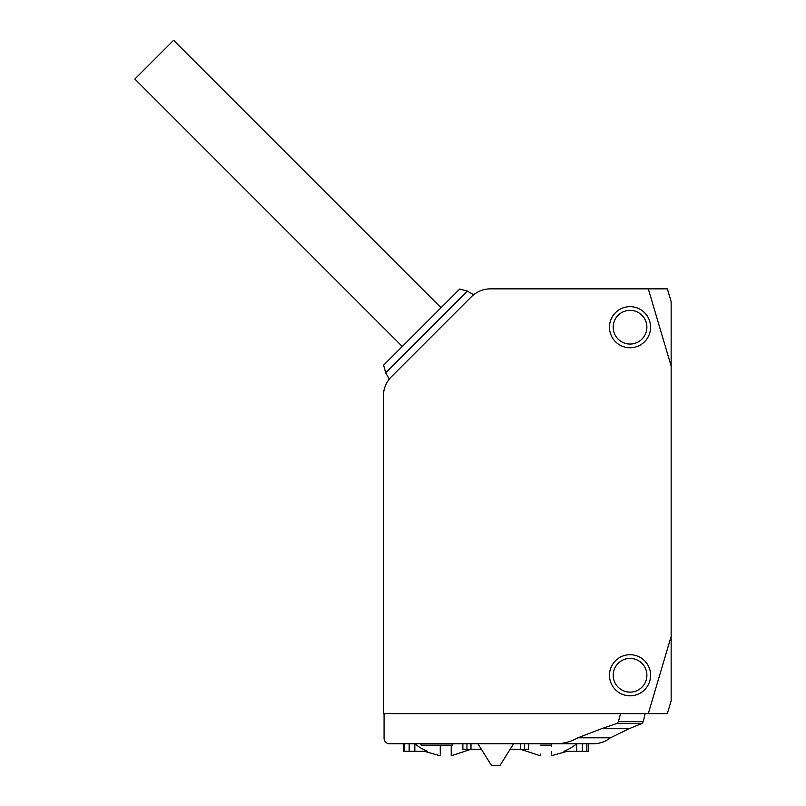 <?xml version="1.0" encoding="UTF-8"?>
<svg xmlns="http://www.w3.org/2000/svg" width="806" height="806" viewBox="0 0 806 806"><rect width="100%" height="100%" fill="white"/><g stroke="black" fill="none" stroke-linecap="round" stroke-linejoin="round"><path stroke-width="1.21" d="M671.146 636.438L671.146 700.817L667.358 713.632L648.286 713.632L671.146 636.438L671.146 366.025L648.286 288.84L490.663 288.84A27.404 27.404 0 0 0 471.278 296.86C474.371 294.049 474.371 294.049 471.278 296.86L391.414 376.734C388.603 379.817 388.603 379.817 391.414 376.734A27.404 27.404 0 0 0 383.384 396.109L383.384 713.632L648.286 713.632M648.286 288.84L667.358 288.84L671.146 301.656L671.146 366.025M609.487 327.206A20.553 20.553 0 0 1 630.04 306.653A20.553 20.553 0 0 1 650.593 327.206A20.553 20.553 0 0 1 630.04 347.759A20.553 20.553 0 0 1 609.487 327.206M646.886 327.206A16.845 16.845 0 0 0 630.04 310.36A16.845 16.845 0 0 0 613.195 327.206A16.845 16.845 0 0 0 630.04 344.051A16.845 16.845 0 0 0 646.886 327.206M609.487 675.257A20.553 20.553 0 0 1 630.04 654.704A20.553 20.553 0 0 1 650.593 675.257A20.553 20.553 0 0 1 630.04 695.82A20.553 20.553 0 0 1 609.487 675.257M646.886 675.257A16.845 16.845 0 0 0 630.04 658.411A16.845 16.845 0 0 0 613.195 675.257A16.845 16.845 0 0 0 630.04 692.112A16.845 16.845 0 0 0 646.886 675.257M467.349 291.097L459.712 289.052L383.606 365.158L385.651 372.805L467.349 291.097L473.626 294.774M414.828 751.313L427.563 751.313A48.733 48.733 0 0 1 414.828 743.777L414.828 751.313L403.252 751.313L403.252 743.777M384.069 713.632L384.069 738.296A5.481 5.481 0 0 0 389.55 743.777L576.673 743.777L576.673 751.313L588.249 751.313L588.249 743.777L586.808 743.777L586.808 751.313M441.033 307.731L173.612 40.3L134.854 79.059L402.275 346.489M620.549 713.632L618.404 721.702L643.279 721.702L645.112 713.632M610.394 737.792C605.377 741.722 599.674 743.716 593.307 743.777L554.216 743.777C562.628 743.948 570.537 741.953 577.932 737.792L601.558 728.715L629.154 728.715L610.394 737.792L577.932 737.792M618.404 721.702L616.973 723.415L601.558 728.715M554.216 743.777L586.808 743.777M551.254 745.147L540.282 745.147M462.866 743.777L462.866 749.258L470.976 749.258L470.976 743.777M524.555 743.777L524.555 749.258L528.635 749.258L528.635 743.777M577.962 743.777L576.673 743.777A48.733 48.733 0 0 1 563.938 751.313C568.19 751.313 568.19 751.313 563.938 751.313L576.673 751.313M524.555 749.258L510.138 749.258M513.563 743.777L499.861 765.7L491.64 765.7L477.938 743.777M481.363 749.258L470.976 749.258M452.75 743.777L452.75 745.147L421.075 745.147L421.075 743.777M551.254 743.777C551.254 759.726 551.254 759.726 551.254 743.777L551.254 746.296M551.254 754.094L551.254 751.353M440.257 754.084L440.257 745.147M451.219 746.296L451.219 755.806L471.006 749.258M451.219 753.519L451.219 751.353M540.282 754.084L540.282 755.806L520.505 749.258L520.525 743.777M540.282 743.777C540.282 759.726 540.282 759.726 540.282 743.777M616.973 723.415L642.06 723.415L629.154 728.715M404.703 743.777L404.703 751.313M409.176 751.313L409.176 743.777M582.325 743.777L582.325 751.313M466.946 743.777L466.946 749.258M389.328 379.072L385.651 372.805M643.279 721.702L642.06 723.415M551.254 755.806L567.142 751.313M440.257 755.806L424.369 751.313"/></g></svg>
